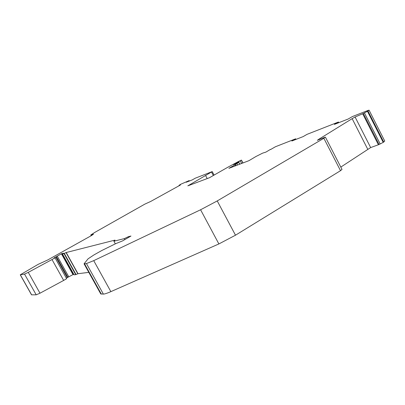 <?xml version="1.0" encoding="UTF-8"?>
<svg xmlns="http://www.w3.org/2000/svg" width="405" height="405" viewBox="0 0 405 405"><rect width="100%" height="100%" fill="white"/><g stroke="black" fill="none" stroke-linecap="round" stroke-linejoin="round"><path stroke-width="0.61" d="M74.069 274.808L75.73 274.656L77.983 273.704L88.806 272.373M66.329 278.098L73.71 274.231M63.661 280.422L39.994 293.21L28.269 272.373L52.007 259.544L63.661 280.422L66.653 278.68L55.024 257.833L54.037 257.934L61.611 253.697L73.087 274.307M39.994 293.21L36.202 294.82L24.538 274.109L20.25 274.818L38.105 264.374L47.663 260L91.414 235.589L93.494 234.206L90.796 234.966L94.785 232.414L144.828 204.13L150.68 201.457L178.873 185.87L180.473 184.938L179.025 185.333L180.838 184.204L189.17 180.59L189.403 181.02M20.25 274.818L31.534 294.835L36.202 294.82M384.735 141.046L383.707 142.039L367.978 111.016L363.325 113.491L355.089 117.01L370.651 147.577L378.402 144.757L362.672 113.79M367.477 111.329L383.221 142.363L383.707 142.039M383.221 142.363L380.179 143.962L364.434 112.944M378.402 144.757L380.179 143.962M340.808 167.088L370.651 147.577M342.002 169.411L340.519 170.682L323.853 138.287L217.237 200.926L200.586 209.77L93.722 260.643L86.442 263.559L84.063 263.817L88.067 258.825L93.97 254.907L101.787 250.523L115.693 243.668L122.639 240.859L130.972 236.039L128.37 236.702L128.719 237.34M84.063 263.817L100.754 293.919L103.371 294.101C104.698 294.065 107.193 293.24 110.864 291.635L218.882 243.937L235.492 235.204L340.519 170.682M61.611 253.697L63.636 253.181L62.416 253.945L63.99 253.555L66.207 252.528L77.983 273.704M270.555 149.561L275.43 146.747L295.665 138.809L295.969 139.401M295.665 138.809L291.863 141.006L303.148 136.601L307.025 134.354L338.458 122.021L338.798 122.68M338.458 122.021L334.368 124.406L348.229 118.994L352.416 116.549L368.008 110.433L369.082 110.165L367.978 111.016M270.469 149.389L265.872 152.118L262.637 153.131L255.945 156.507L248.948 160.669L228.901 168.333L235.022 164.83L235.533 165.797M238.56 162.395L238.332 161.965L237.603 162.248L233.518 164.643L238.839 162.324L235.022 164.83M238.332 161.965L241.466 160.091L238.105 161.701L228.395 166.916L209.481 177.719L187.824 185.865L212.23 171.588L195.261 178.2L192.238 179.911L186.199 182.27L189.17 180.59M28.269 272.373L24.538 274.109M52.007 259.544L55.024 257.833M115.324 243.85L113.886 241.233L115 240.104L66.207 252.528M113.886 241.233L124.31 238.621L128.37 236.702M367.735 149.237L352.147 118.655L318.669 139.335L317.343 140.332L325.139 137.153L323.853 138.287M352.147 118.655L355.089 117.01M207.203 178.575L205.674 175.709M237.603 162.248L237.851 162.714M379.06 144.479L363.325 113.491M213.344 175.512L211.531 172.1M235.918 165.65L235.406 164.683M237.613 165.002L236.996 163.833M31.641 294.87L20.341 274.823M239.714 164.202L238.768 162.405M218.882 243.937L200.586 209.77M235.492 235.204L217.237 200.926M110.864 291.635L93.722 260.643M179.233 185.672L179.045 185.328L179.213 185.682M91.388 235.604L91.019 234.94M101.346 294.126L84.574 263.878M318.867 139.71L318.669 139.335M74.095 274.853L62.451 253.945M75.73 274.656L63.99 253.555M77.831 273.77L66.055 252.598M124.841 239.588L124.31 238.621M72.9 274.418L61.423 253.803M68.774 276.817L57.257 256.162M67.868 277.303L56.351 256.654M67.265 277.592L55.753 256.952M76.044 274.544L64.294 253.429M103.371 294.101L86.442 263.559M241.633 163.468L240.292 160.922M242.838 163.007L241.355 160.188M214.088 175.087L212.23 171.588M239.811 164.162L238.839 162.324M384.75 141.077L369.082 110.165M62.416 253.945L74.054 274.843M342.017 169.437L325.417 137.163M242.97 162.957L241.466 160.091M91.206 235.71L90.796 234.966"/></g></svg>
